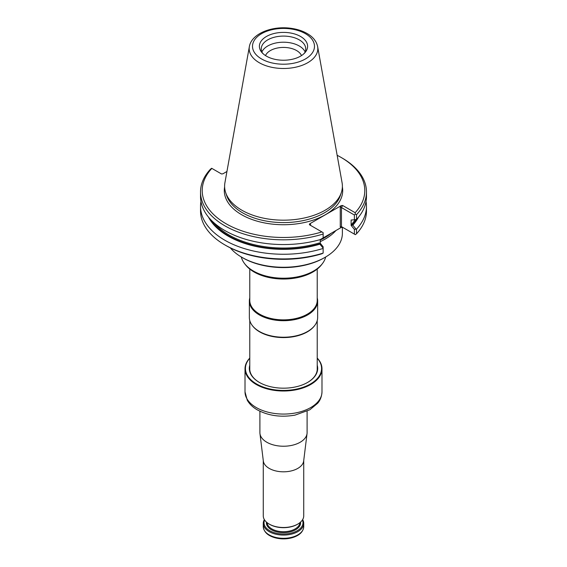 <?xml version="1.0" encoding="UTF-8"?>
<svg xmlns="http://www.w3.org/2000/svg" width="567" height="567" viewBox="0 0 567 567"><rect width="100%" height="100%" fill="white"/><g stroke="black" fill="none" stroke-linecap="round" stroke-linejoin="round"><path stroke-width="0.85" d="M241.322 256.993A42.575 24.579 0 0 0 244.639 263.676A42.575 24.579 0 0 0 253.399 271.019A42.575 24.579 0 0 0 322.361 263.676A42.575 24.579 0 0 0 325.678 256.993M244.639 263.676L245.525 264.817A41.597 24.02 0 0 0 254.087 271.997A41.597 24.02 0 0 0 321.475 264.817L322.361 263.676M249.778 269.077L249.778 300.397A33.722 19.469 0 0 0 259.658 314.168A33.722 19.469 0 0 0 296.406 318.385A33.722 19.469 0 0 0 317.222 300.397L317.222 269.077M249.778 297.909A34.14 19.71 0 0 0 249.36 300.992A34.14 19.71 0 0 0 259.36 314.933A34.14 19.71 0 0 0 296.562 319.207A34.14 19.71 0 0 0 317.64 300.992A34.14 19.71 0 0 0 317.222 297.909M249.36 300.992L249.36 317.513A34.14 19.71 0 0 0 252.336 325.564A34.14 19.71 0 0 0 259.36 331.454A34.14 19.71 0 0 0 314.664 325.564A34.14 19.71 0 0 0 317.64 317.513L317.64 300.992M252.336 325.564L252.719 326.06A33.722 19.469 0 0 0 259.658 331.879A33.722 19.469 0 0 0 314.281 326.06L314.664 325.564M301.488 55.587A18.513 10.688 0 0 0 283.5 47.422A18.513 10.688 0 0 0 265.512 55.587M305.117 52.001A22.255 12.85 0 0 0 283.5 42.213A22.255 12.85 0 0 0 261.883 52.001M303.628 53.978L304.819 52.632A22.255 12.85 0 0 0 305.755 48.939A22.255 12.85 0 0 0 283.5 36.09A22.255 12.85 0 0 0 261.245 48.939A22.255 12.85 0 0 0 262.181 52.632L263.372 53.978A24.112 13.92 0 0 0 266.455 56.161A24.112 13.92 0 0 0 303.628 53.978A24.112 13.92 0 0 0 299.362 35.834A24.112 13.92 0 0 0 267.638 35.834A24.112 13.92 0 0 0 263.372 53.978M208.5 217.14A78.296 45.204 0 0 0 319.887 244.179L320.001 243.718L319.044 243.016L320.242 243.264L323.14 246.78L323.14 248.438A82.966 47.904 0 0 1 200.534 206.36A82.966 47.904 0 0 1 200.959 201.505M249.36 46.629L224.929 182.68A58.883 33.999 0 0 0 225.68 192.624A58.883 33.999 0 0 0 241.861 210.222A58.883 33.999 0 0 0 300.758 218.685A58.883 33.999 0 0 0 341.32 192.624A58.883 33.999 0 0 0 342.071 182.68L317.64 46.629C316.521 41.37 313.133 37.068 307.484 33.729C302.877 31.022 297.484 29.229 291.303 28.35C272.493 25.508 251.507 33.453 249.36 46.629A34.325 19.817 0 0 0 259.232 62.689A34.325 19.817 0 0 0 298.256 66.566A34.325 19.817 0 0 0 317.64 46.629M226.942 171.482L222.916 173.807L221.477 173.949L211.654 168.279L210.47 169.186A82.966 47.904 0 0 0 200.534 191.922L200.534 196.657A82.966 47.904 0 0 0 323.14 238.735L323.14 232.647L309.376 224.695L309.625 223.866L310.567 224.412L310.567 225.382L310.567 224.412M366.466 191.922L366.466 196.657A82.966 47.904 0 0 1 356.53 219.394L354.389 219.819L354.389 215.021L341.462 207.55L342.652 205.488L355.155 212.703L355.346 214.142L356.53 214.659A82.966 47.904 0 0 0 366.466 191.922A82.966 47.904 0 0 0 342.17 158.051L340.98 157.364A81.279 46.926 0 0 0 337.152 155.294M320.043 239.699L341.214 227.48L342.652 227.332L341.462 226.644L355.346 234.667L356.53 233.753L356.53 229.096L354.389 229.38L351.129 225.425L351.767 224.128L352.022 225.227L352.83 225.163A78.296 45.204 0 0 0 358.5 217.14M356.53 229.096A82.966 47.904 0 0 0 366.466 206.36A82.966 47.904 0 0 0 366.041 201.505M355.963 228.99L352.83 225.163M319.887 244.179L323.14 248.112M320.242 243.264L320.242 239.6M200.534 191.922A82.966 47.904 0 0 0 323.14 234.008M356.53 219.394L356.53 214.659M355.346 214.142L354.389 215.021M351.129 225.425L351.129 220.01L354.389 219.819M354.389 234.114L354.389 229.38M356.53 233.753A82.966 47.904 0 0 0 366.466 211.016L366.466 206.36M200.534 206.36L200.534 211.016A82.966 47.904 0 0 0 224.83 244.887A82.966 47.904 0 0 0 323.14 253.102L323.14 248.438M323.14 253.102L321.879 253.761A81.279 46.926 0 0 1 226.02 245.575L224.83 244.887M211.845 168.392A81.279 46.926 0 0 0 226.027 223.731A81.279 46.926 0 0 0 321.879 231.917M355.155 212.703A81.279 46.926 0 0 0 340.98 157.364M341.462 226.644L340.264 226.935L340.264 207.267L341.462 207.55L341.462 226.644L342.652 227.332M342.652 205.488L341.214 205.63L309.625 223.866M320.242 241.634A58.883 33.999 0 0 0 335.955 230.514M342.383 227.247L342.383 233.264A58.883 33.999 180 0 1 325.139 257.305A58.883 33.999 180 0 1 241.861 257.305L241.861 257.305A58.883 33.999 180 0 1 230.351 247.899M325.139 257.305L324.182 257.857A57.536 33.219 180 0 1 242.818 257.857L241.861 257.305M249.778 358.082A38.485 22.219 0 0 0 245.015 368.791L245.015 384.277A38.485 22.219 0 0 0 245.015 384.348L245.015 387.105A38.485 22.219 0 0 1 245.015 387.034A38.485 22.219 0 0 1 245.015 386.963M245.015 368.791A38.485 22.219 0 0 0 256.291 384.504A38.485 22.219 0 0 0 298.228 389.316A38.485 22.219 0 0 0 321.985 368.791A38.485 22.219 0 0 0 317.222 358.082M249.778 358.252A38.06 21.971 0 0 0 256.589 383.987A38.06 21.971 0 0 0 306.045 386.155A38.06 21.971 0 0 0 317.222 358.252M249.778 365.205A34.183 19.739 0 0 0 259.325 382.399A34.183 19.739 0 0 0 307.675 382.399A34.183 19.739 0 0 0 317.222 365.205M307.52 382.491A33.765 19.491 0 0 0 317.265 368.791A33.765 19.491 0 0 0 317.222 367.82M249.778 367.82A33.765 19.491 0 0 0 249.735 368.791A33.765 19.491 0 0 0 259.48 382.491M263.265 460.546L263.265 515.821A20.235 11.68 0 0 0 269.19 524.078L269.729 524.39A19.476 11.241 0 0 0 297.271 524.39L297.81 524.078A20.235 11.68 0 0 0 303.735 515.821L303.735 460.546M269.729 524.39L269.19 524.078A20.235 11.68 0 0 0 297.81 524.078M302.643 519.606A20.235 11.68 180 0 1 303.735 523.391A20.235 11.68 180 0 1 283.5 535.071A20.235 11.68 180 0 1 263.265 523.391A20.235 11.68 180 0 1 264.357 519.606M302.381 520.017A19.476 11.241 180 0 1 283.5 534.015A19.476 11.241 180 0 1 264.619 520.017M259.899 411.224L259.899 432.6A23.601 13.629 0 0 0 259.955 433.564A23.601 13.629 0 0 0 266.809 442.239A23.601 13.629 0 0 0 291.757 445.371A23.601 13.629 0 0 0 307.045 433.564A23.601 13.629 0 0 0 307.101 432.6L307.101 411.224M259.955 433.564L263.322 460.957A20.235 11.68 0 0 0 269.19 468.392A20.235 11.68 0 0 0 290.573 471.078A20.235 11.68 0 0 0 303.678 460.957L307.045 433.564M261.585 58.968A30.987 17.889 0 0 0 313.431 50.945A30.987 17.889 0 0 0 275.477 29.037A30.987 17.889 0 0 0 261.585 58.968M210.499 219.415A77.644 44.828 0 0 0 320.001 243.718M214.376 223.143A76.963 44.439 0 0 0 319.044 243.016M352.022 225.227A77.644 44.828 0 0 0 356.515 219.394M351.767 224.128A76.963 44.439 0 0 0 355.211 219.748M225.68 192.624L226.644 195.495A57.905 33.432 0 0 0 242.556 212.802A57.905 33.432 0 0 0 300.467 221.123A57.905 33.432 0 0 0 340.356 195.495L341.32 192.624M224.631 186.897A59.209 34.183 0 0 0 241.634 214.723A59.209 34.183 0 0 0 309.05 221.385A59.209 34.183 0 0 0 342.369 186.897M341.214 227.48L340.264 226.935M340.264 207.267L341.214 205.63M320.242 240.032A58.465 33.751 0 0 0 322.467 238.941M323.14 238.587A58.465 33.751 0 0 0 331.362 233.165M245.015 391.847L247.262 400.224C249.437 404.009 252.698 407.17 257.042 409.707C268.127 415.746 280.764 417.553 294.96 415.136L309.795 409.799L317.683 403.243C318.413 402.329 321.609 398.835 321.985 391.847A38.485 22.219 180 0 1 298.228 412.379A38.485 22.219 180 0 1 256.291 407.56A38.485 22.219 180 0 1 245.015 391.847L245.015 387.034M301.644 531.796A19.554 11.29 180 0 1 269.672 535.574M263.265 526.637C263.924 532.555 268.595 536.439 277.298 538.303C282.564 539.267 287.675 539.026 292.629 537.587C299.61 535.383 303.31 531.726 303.735 526.637A20.235 11.68 180 0 1 283.5 538.317A20.235 11.68 180 0 1 263.265 526.637L263.265 523.391M300.574 522.087A17.116 9.88 180 0 1 283.5 532.654A17.116 9.88 180 0 1 266.426 522.087M299.922 522.639A16.436 9.49 180 0 1 289.453 531.066A16.436 9.49 180 0 1 271.877 528.933A16.436 9.49 180 0 1 267.078 522.639M317.222 369.762L317.222 320.603M249.778 369.762L249.778 320.603M321.985 391.847L321.985 368.791M303.735 526.637L303.735 523.391"/></g></svg>
